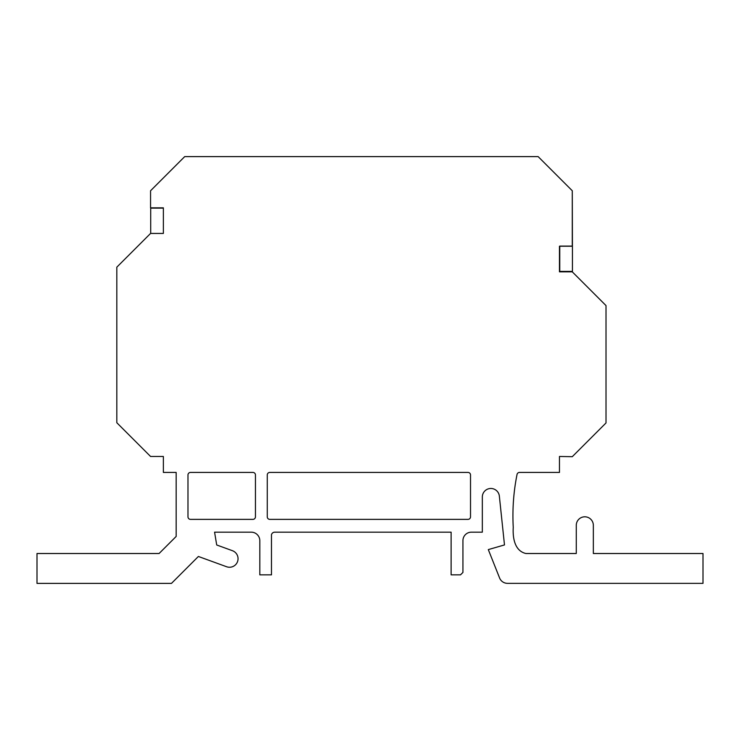 <?xml version="1.0" encoding="UTF-8"?>
<svg xmlns="http://www.w3.org/2000/svg" width="740" height="740" viewBox="0 0 740 740"><rect width="100%" height="100%" fill="white"/><g stroke="black" fill="none" stroke-linecap="round" stroke-linejoin="round"><path stroke-width="1.11" d="M559.468 271.839L572.279 271.839L606.014 305.583L606.014 422.956L572.279 456.691L559.468 456.469L559.468 472.425L519.517 472.425A2.535 2.535 0 0 0 517.038 474.47C513.541 491.832 512.284 509.462 513.245 527.352C512.654 537.397 514.393 550.837 525.881 553.511L576.275 553.511L576.275 525.345A8.538 8.538 0 0 1 584.813 516.807A8.538 8.538 0 0 1 593.341 525.345L593.341 553.511L703 553.511L703 583.351L507.51 583.351A8.538 8.538 0 0 1 499.583 577.968L488.308 549.598L504.486 544.936L499.352 496.115A8.538 8.538 0 0 0 490.416 488.483A8.538 8.538 0 0 0 482.332 497.012L482.332 532.171L471.371 532.171A8.436 8.436 0 0 0 462.935 540.607L462.935 572.427L460.502 574.851L451.123 574.851L451.123 532.171L274.781 532.171A3.423 3.423 0 0 0 271.478 534.706L271.478 574.851L259.814 574.851L259.814 540.709A8.538 8.538 0 0 0 251.276 532.171L214.572 532.171L216.709 544.982L232.434 550.699A8.538 8.538 0 0 1 238.049 558.719A8.538 8.538 0 0 1 226.597 566.738L198.385 556.471L171.467 583.388L37 583.388L37 553.511L159.091 553.511L176.166 536.445L176.166 472.425L163.364 472.425L163.364 456.469L150.562 456.469L116.818 422.734L116.818 267.168L150.562 233.433L163.364 233.433L163.364 207.829L150.562 207.829L150.562 190.754L184.704 156.612L538.137 156.612L572.279 190.754L572.279 246.235L559.468 246.235L559.468 271.839L559.468 246.235M470.52 474.96L470.52 516.844A2.535 2.535 0 0 1 467.995 519.369L269.786 519.369A2.535 2.535 0 0 1 267.26 516.844L267.26 474.96A2.535 2.535 0 0 1 269.786 472.425L467.995 472.425A2.535 2.535 0 0 1 470.52 474.96M187.978 516.844L187.978 474.96A2.535 2.535 0 0 1 190.504 472.425L252.923 472.425A2.535 2.535 0 0 1 255.448 474.96L255.448 516.844A2.535 2.535 0 0 1 252.923 519.369L190.504 519.369A2.535 2.535 0 0 1 187.978 516.844M150.71 207.829L150.71 233.433L163.364 233.433L163.364 207.829M559.773 246.087L559.773 271.386L572.427 271.386L572.427 246.087L559.773 246.087M572.279 191.105L572.427 246.087M163.364 208.125L150.71 208.125"/></g></svg>
